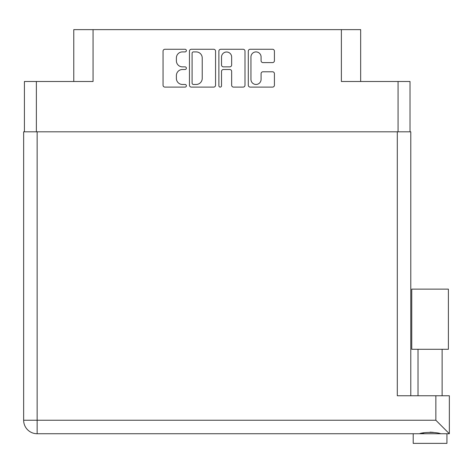 <?xml version="1.0" encoding="UTF-8"?>
<svg xmlns="http://www.w3.org/2000/svg" width="473" height="473" viewBox="0 0 473 473"><rect width="100%" height="100%" fill="white"/><g stroke="black" fill="none" stroke-linecap="round" stroke-linejoin="round"><path stroke-width="0.71" d="M250.95 79.399A5.061 5.061 0 0 0 256.017 84.46A5.061 5.061 0 0 0 261.078 79.399L261.078 73.676A1.892 1.892 0 0 1 262.97 71.784L272.525 71.784A1.892 1.892 0 0 1 274.417 73.676L274.417 85.217A1.892 1.892 0 0 1 272.525 87.109L250.193 87.109A1.892 1.892 0 0 1 248.301 85.217L248.301 51.155A1.892 1.892 0 0 1 250.193 49.263L272.525 49.263A1.892 1.892 0 0 1 274.417 51.155L274.417 60.71A1.892 1.892 0 0 1 272.525 62.602L262.97 62.602A1.892 1.892 0 0 1 261.078 60.71L261.078 56.973A5.061 5.061 0 0 0 256.017 51.912A5.061 5.061 0 0 0 250.95 56.973L250.95 79.399M220.199 87.109A1.324 1.324 0 0 0 221.524 85.784L221.524 71.405A1.892 1.892 0 0 1 223.416 69.513L229.76 69.513A1.892 1.892 0 0 1 231.652 71.405L231.652 85.217A1.892 1.892 0 0 0 233.544 87.109L243.098 87.109A1.892 1.892 0 0 0 244.99 85.217L244.99 51.155A1.892 1.892 0 0 0 243.098 49.263L220.767 49.263A1.892 1.892 0 0 0 218.875 51.155L218.875 85.784A1.324 1.324 0 0 0 220.199 87.109M24.419 81.492L24.419 131.807L24.419 81.492L36.374 81.492L36.374 131.807M215.564 85.217L215.564 51.155A1.892 1.892 0 0 0 213.672 49.263L191.34 49.263A1.892 1.892 0 0 0 189.448 51.155L189.448 85.217A1.892 1.892 0 0 0 191.34 87.109L213.672 87.109A1.892 1.892 0 0 0 215.564 85.217M182.448 51.912L185.049 51.912A1.324 1.324 0 0 0 186.374 50.587A1.324 1.324 0 0 0 185.049 49.263L164.941 49.263A1.892 1.892 0 0 0 163.049 51.155L163.049 85.217A1.892 1.892 0 0 0 164.941 87.109L185.049 87.109A1.324 1.324 0 0 0 186.374 85.784A1.324 1.324 0 0 0 185.049 84.46L182.448 84.46A6.054 6.054 0 0 1 176.388 78.406L176.388 75.568A6.054 6.054 0 0 1 182.448 69.513L185.049 69.513A1.324 1.324 0 0 0 186.374 68.189A1.324 1.324 0 0 0 185.049 66.864L182.448 66.864A6.054 6.054 0 0 1 176.388 60.804L176.388 57.966A6.054 6.054 0 0 1 182.448 51.912M360.663 81.492L360.663 29.628L73.776 29.628L73.776 81.492M93.057 29.628L93.057 81.492L36.374 81.492M410.02 81.492L410.02 131.807L410.02 81.492L341.382 81.492L341.382 29.628M193.422 51.912A1.324 1.324 0 0 0 192.097 53.236L192.097 83.136A1.324 1.324 0 0 0 193.422 84.46L196.165 84.46A6.054 6.054 0 0 0 202.225 78.406L202.225 57.966A6.054 6.054 0 0 0 196.165 51.912L193.422 51.912M231.652 57.067A5.061 5.061 0 0 0 226.591 52.006A5.061 5.061 0 0 0 221.524 57.067L221.524 64.967A1.892 1.892 0 0 0 223.416 66.864L229.76 66.864A1.892 1.892 0 0 0 231.652 64.967L231.652 57.067M430.069 349.287L411.752 349.287L411.752 289.133L448.386 289.133L448.386 349.287L430.069 349.287M421.384 433.469L423.879 432.907M446.938 433.735L446.938 443.372L413.201 443.372L413.201 433.735M37.148 131.807L37.148 420.237L435.852 420.237L435.852 395.753L449.35 395.753L449.35 433.735L37.148 433.735A13.498 13.498 0 0 1 23.65 420.237L23.65 131.807L410.789 131.807L410.789 395.753M435.852 395.753L397.296 395.753L397.296 131.807M430.069 432.139L433.315 432.369M438.761 433.469L440.694 433.735C436.733 431.979 423.43 431.973 419.445 433.735M435.852 420.237L449.35 433.735M398.065 81.492L398.065 131.807M37.148 433.735L37.148 420.237L23.65 420.237M442.119 349.287L442.119 395.753M418.02 349.287L418.02 395.753"/></g></svg>
